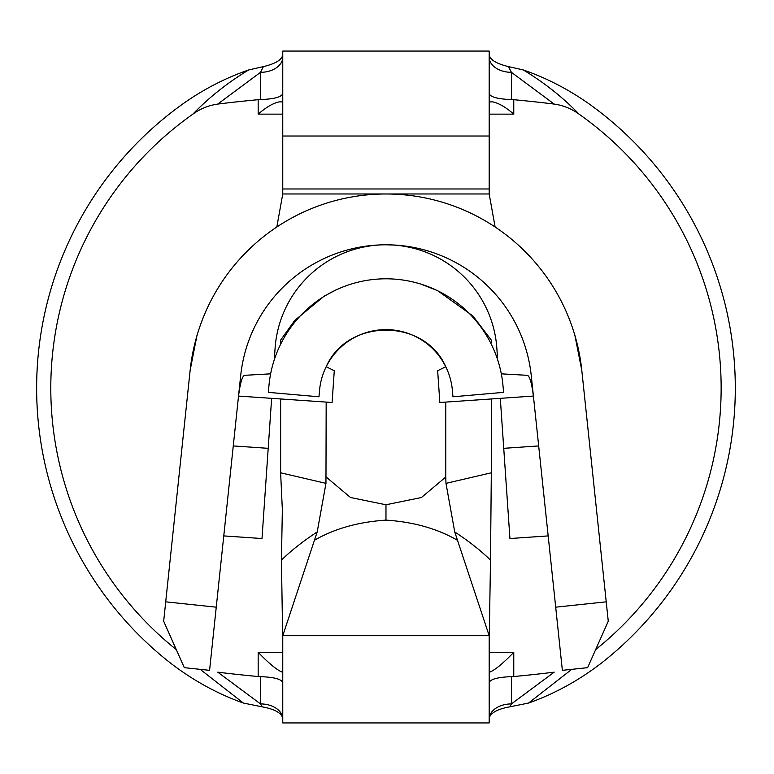 <?xml version="1.0" encoding="UTF-8"?>
<svg xmlns="http://www.w3.org/2000/svg" width="774" height="774" viewBox="0 0 774 774"><rect width="100%" height="100%" fill="white"/><g stroke="black" fill="none" stroke-linecap="round" stroke-linejoin="round"><path stroke-width="1.16" d="M282.762 190.801L282.762 193.974L489.178 193.974L489.178 188.972L282.762 188.972L282.762 190.801M571.734 669.346L528.574 703.044C554.194 693.959 578.323 680.752 600.972 663.444A349.326 349.326 0 0 0 587.214 102.574C566.887 88.526 545.593 77.652 523.33 69.96C544.47 82.799 563.046 97.524 579.049 114.136C571.541 108.708 563.259 105.361 554.194 104.074A1011.202 739.547 0 0 0 513.772 99.691L513.772 114.146C505.732 107.17 498.698 103.077 492.67 101.878L489.178 101.878M579.049 114.136A335.181 335.181 0 0 1 595.651 649.609M489.7 672.122L489.178 672.122L489.7 672.122C494.934 670.11 502.965 663.502 513.772 652.289L513.772 676.534A1011.202 739.547 180 0 0 554.194 672.161L511.411 703.914L509.989 706.797C497.711 709.003 490.793 712.728 489.236 717.972L489.178 718.572M282.762 718.572L282.704 717.972C281.165 712.738 274.248 709.013 261.951 706.797L243.365 703.044C217.804 693.978 193.674 680.781 170.967 663.444A349.326 349.326 0 0 1 184.725 102.574C204.8 88.623 226.095 77.748 248.609 69.96L263.402 66.622C275.747 63.642 282.2 59.617 282.762 54.567M489.178 54.567C489.719 59.608 496.173 63.623 508.537 66.622L511.411 72.321A22.233 15.161 0 0 1 489.178 57.16M523.33 69.96L508.537 66.622M282.762 101.878L279.269 101.878C273.232 103.087 266.198 107.17 258.168 114.146L258.168 99.691L260.528 99.585L260.528 72.321L217.746 104.074C208.68 105.361 200.398 108.718 192.89 114.136C208.922 97.505 227.498 82.779 248.609 69.96M258.168 99.691A1011.202 739.547 0 0 0 217.746 104.074M282.762 57.16A22.233 15.161 0 0 1 260.528 72.321L263.402 66.622M528.574 703.044L509.989 706.797M261.951 706.797L260.528 703.914L217.746 672.161A1011.202 739.547 180 0 0 258.168 676.534L258.168 652.289C268.975 663.502 276.995 670.11 282.239 672.122L282.762 672.122L282.239 672.122M176.288 649.609A335.181 335.181 0 0 1 192.89 114.136M513.772 676.534L511.411 676.64L511.411 703.914A22.233 15.161 180 0 0 489.236 717.972M243.365 703.044L200.205 669.346M282.704 717.972A22.233 15.161 180 0 0 260.528 703.914L260.528 676.64L258.168 676.534M554.194 104.074L511.411 72.321L511.411 99.585L513.772 99.691M326.183 477.036L350.506 497.498L385.974 504.764L421.414 497.537L445.756 477.036L445.979 483.363L491.316 472.798L490.503 560.124C480.799 550.604 468.88 541.21 454.735 531.941L489.178 635.696L489.178 722.935L282.762 722.935L282.762 635.696L317.205 531.941C303.069 541.21 291.14 550.604 281.436 560.124L282.346 509.669L280.623 472.798L325.96 483.363L326.173 402.093M489.178 635.696L282.762 635.696M260.528 676.64C274.664 677.211 282.075 679.311 282.762 682.939M489.178 682.939C489.865 679.311 497.276 677.211 511.411 676.64M492.032 101.878L492.67 101.878M489.178 136.021L282.762 136.021L282.762 51.065L489.178 51.065L489.178 188.972M282.762 136.021L282.762 188.972M282.762 93.296C282.075 96.924 274.664 99.014 260.528 99.585M511.411 99.585C497.276 99.014 489.865 96.924 489.178 93.296M282.762 643.049L281.436 560.124M457.202 540.146C437.126 528.584 413.374 521.908 385.974 520.118C358.507 521.937 334.765 528.584 314.757 540.078M489.178 643.049L490.503 560.124M280.623 472.798L280.623 398.958M280.623 344.227L280.623 340.115L280.623 344.227M445.756 477.036L445.756 402.093M445.756 366.741L437.658 370.736L439.845 402.499L533.412 396.065M491.316 472.798L491.316 398.958M420.495 283.961L437.533 290.608L472.875 315.927L491.316 340.115L491.316 342.243M503.023 386.033A117.503 117.503 0 0 0 268.917 386.033L268.365 392.36L318.975 396.791L319.536 390.464A66.69 66.69 0 0 1 452.403 390.464L452.964 396.791L503.574 392.36L503.023 386.033M326.26 366.566C347.526 318.017 424.481 318.017 445.679 366.566M445.979 483.363L454.735 531.941M317.205 531.941L325.96 483.363M385.974 244.787A111.146 111.146 0 0 0 275.08 348.31L274.296 359.726M276.821 226.995L282.762 193.974M495.118 226.995L489.178 193.974M500.304 398.339L503.739 448.33L538.675 445.93M223.763 535.908L261.999 538.54L271.635 398.339M268.201 448.33L233.264 445.93M606.226 601.833L608.267 621.241L587.621 667.672L562.359 670.332L555.693 607.174L606.226 601.833L581.777 370.204A196.896 196.896 0 0 0 190.162 370.204L197.07 334.939M216.246 607.174L209.58 670.332L184.318 667.672L163.672 621.241L165.713 601.833L216.246 607.174L240.695 375.535A146.083 146.083 0 0 1 531.245 375.535L555.693 607.174M584.07 391.934L581.777 370.204L574.666 334.233M190.162 370.204L165.713 601.833M533.518 397.062C531.893 383.856 529.9 376.619 527.539 375.332L501.31 373.842M238.421 397.062C240.046 383.875 242.03 376.628 244.4 375.332L270.629 373.842M497.643 359.726L496.86 348.31A111.146 111.146 0 0 0 393.937 245.068A111.146 111.146 0 0 0 392.302 244.971M503.739 448.33L509.94 538.54L548.176 535.908M326.183 366.731L334.281 370.736L332.094 402.499L238.527 396.065M489.178 652.289L513.772 652.289M513.772 114.146L489.178 114.146M258.168 652.289L282.762 652.289M282.762 114.146L258.168 114.146M385.974 504.764L385.974 520.118M280.623 340.115L294.73 320.465L324.054 296.21L335.877 289.989M385.491 278.775L388.103 278.795M393.937 245.068L386.516 244.807"/></g></svg>
